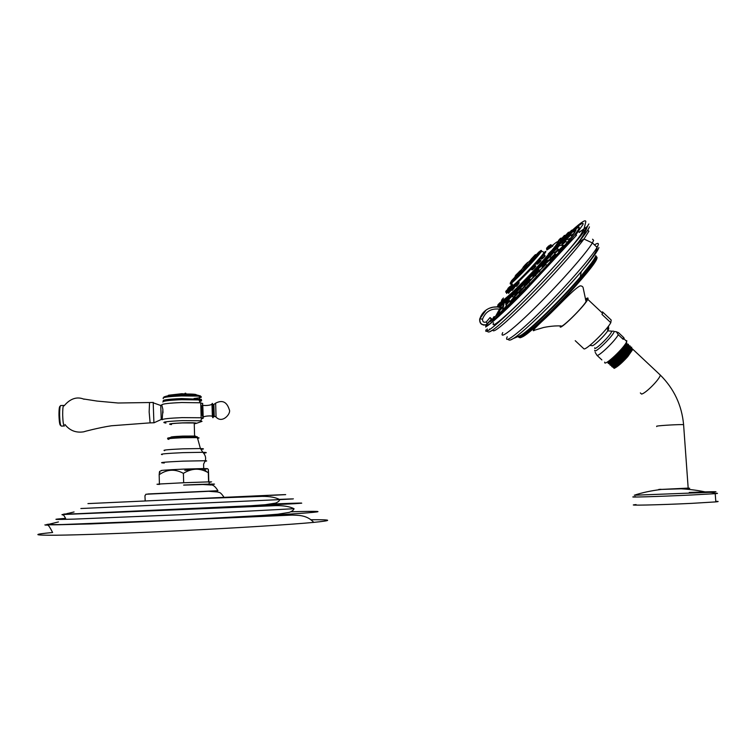 <?xml version="1.0" encoding="UTF-8"?>
<svg xmlns="http://www.w3.org/2000/svg" width="756" height="756" viewBox="0 0 756 756"><rect width="100%" height="100%" fill="white"/><g stroke="black" fill="none" stroke-linecap="round" stroke-linejoin="round"><path stroke-width="1.13" d="M562.303 239.803L561.821 240.153M561.462 240.408L560.782 240.909M569.022 234.984L567.633 235.948M497.164 314.987L499.13 311.406M503.874 304.101L502.485 307.059M514.656 296.257L513.097 297.108L512.209 296.276M533.367 276.034L532.252 278.577L530.098 279.588L529.408 278.936M551.039 257.361L549.253 259.988M547.467 260.829L546.862 260.073M561.859 244.868L559.818 245.719L559.383 245.303M568.039 236.326L566.735 235.248M509.005 299.716L508.996 300.746L505.934 303.732M524.569 285.645L522.793 288.272L521.224 288.886L520.43 288.149M542.524 266.518L541.778 268.456C540.162 270.034 539.255 270.516 539.047 269.901L538.442 269.334M558.287 249.244L558.382 249.773M554.791 252.532L554.006 251.861M566.868 238.83L563.022 241.258M574.305 231.676L572.755 230.363M574.343 233.084L571.139 235.296M570.685 238.055L567.454 239.557L567.038 239.17M564.77 245.322L562.077 245.568M556.756 254.592L554.781 254.196M558.599 251.521L559.856 251.058M547.136 265.261L545.681 264.42M536.59 276.564L535.456 275.477M525.892 287.658L524.9 286.486M529.427 282.999L529.833 283.613M515.838 297.741L514.836 296.617M519.221 293.054L519.41 294.197M510.291 301.502L510.054 303.345M503.26 307.758L502.381 310.48M490.805 320.175L491.466 320.998L489.86 321.489M578.52 229.276C579.748 226.809 578.633 226.866 575.174 229.427M493.054 319.901L494.707 316.915M581.005 234.256L581.024 234.218C583.434 230.296 582.782 229.626 579.049 232.215M567.803 241.665L566.981 242.411M562.861 246.267L558.788 250.16M554.62 254.224L551.256 257.56M545.274 263.579L542.458 266.462M539.047 269.996L537.176 271.943M536.042 273.133L533.32 275.997M530.013 279.503L527.518 282.177M527.877 282.054L524.532 285.409M521.224 289.019L518.323 292.232M514.524 296.484L510.196 301.427M506.586 305.641L503.175 309.554M493.545 322.746C490.965 328.51 499.659 321.754 519.637 302.476M561.113 258.845C571.186 247.429 577.83 239.246 581.043 234.294C583.698 230.06 583.018 229.351 579.011 232.177M489.595 321.81C493.167 320.913 505.736 309.525 527.301 287.677C549.31 265.205 572.273 239.161 577.622 230.731C580.674 225.94 579.408 225.751 573.813 230.183M575.647 235.116L582.97 224.485C585.031 219.183 569.003 233.028 548.261 253.931M486.089 329.786C483.273 335.985 498.459 323.681 522.746 299.376C546.957 275.165 574.834 244.226 584.605 230.807L588.867 223.946M485.995 325.42C486.344 326.696 490.757 323.54 499.234 315.951M586.061 301.701L583.263 288.367C583.122 286.76 582.101 285.919 580.192 285.863C574.38 288.338 558.032 306.464 545.936 317.766C534.426 328.321 530.75 332.432 534.889 330.089L542.931 327.698C542.676 327.631 552.797 325.411 560.905 325.968C560.461 329.399 580.721 309.913 586.061 301.701L587.384 299.263L585.522 299.385M560.404 325.94L560.338 326.148C557.692 332.564 584.842 306.085 587.762 299.329L588.036 298.611C588.244 297.647 587.384 297.826 585.475 299.149M575.221 340.691L583.944 348.866C586.089 350.397 606.851 330.192 610.801 322.68L611.188 320.024L602.853 312.2M610.801 322.68L601.993 314.401L602.834 312.511L602.456 311.831M616.395 331.818L618.502 332.659L623.417 337.27L623.209 339.349L618.266 334.71L616.395 331.818M601.87 359.913L596.966 355.311L595.189 352.372M604.724 362.115C603.326 367.662 625.042 347.306 626.724 341.447L626.866 340.824L625.562 340.351M623.209 339.349L624.182 338.301L623.417 337.27M618.578 352.183C613.664 357.541 610.111 360.688 607.928 361.642M624.853 344.698C621.923 350.982 607.04 365.053 607.777 361.737M626.393 342.194L626.45 343.281C625.618 347.429 611.973 361.84 608.457 363.031L607.682 362.162M608.06 363.173L609.005 363.541C613.078 361.16 618.096 356.237 624.05 348.79L626.97 343.772L626.526 342.496M611.689 366.424L612.625 366.934C616.698 364.6 621.706 359.724 627.65 352.296L630.608 347.174L630.05 345.879M629.049 346.078L628.482 346.324M609.875 364.798L610.81 365.243C614.883 362.88 619.901 357.975 625.855 350.538L628.794 345.473L628.293 344.188M627.206 344.405L626.639 344.66M626.705 344.745L623.965 349.48C618.058 356.832 613.296 361.453 609.676 363.352L608.703 363.655M628.737 345.643L628.983 346.806L628.538 346.38L625.779 351.171C619.863 358.533 615.072 363.163 611.424 365.063L610.555 365.337M630.57 347.297L630.816 348.44L630.372 348.025L627.574 352.872C621.659 360.234 616.858 364.874 613.182 366.773L612.379 367.029M631.732 348.384L631.997 349.489L631.553 349.074L626.705 356C621.432 361.822 617.198 365.507 613.995 367.066C618.039 364.874 623.029 360.158 628.954 352.891L631.732 348.232L630.646 346.995M626.79 349.735L628.123 348.743M631.685 347.174L631.402 349.14M631.997 349.489L627.149 356.426C619.665 364.449 615.034 368.059 613.277 367.265M626.894 344.018L627.149 345.171C626.119 350.236 608.599 367.284 609.506 363.4M628.983 346.806C627.962 351.909 610.394 368.985 611.235 365.12M630.816 348.44C630.107 352.372 617.52 365.706 613.995 367.066L612.965 366.849M617.283 360.631L614.826 363.598M626.97 343.763L628.217 344.934C627.404 349.102 613.749 363.504 610.215 364.675L609.421 363.797M628.812 345.369L629.965 346.579C629.181 350.765 615.526 365.167 611.963 366.329L611.169 365.431M613.163 367.312L614.165 368.38C617.51 366.84 622.037 362.918 627.735 356.634L632.866 349.3L631.732 348.232M688.669 489.151L687.327 489.227M636.098 504.583C622.906 505.726 658.845 504.98 691.816 503.354L715.828 501.889C718.984 501.578 718.975 501.389 715.79 501.341M492.921 319.996L490.068 317.529L491.268 319.571L487.195 324.144M486.864 324.371L486.051 324.815C481.553 325.477 479.427 323.502 479.691 318.89L479.833 318.786C481.44 313.938 484.53 310.451 489.123 308.344L493.025 307.182L497.108 306.983L500.472 307.56L499.47 309.28M490.068 317.529L486.297 321.933L487.242 324.069L486.221 324.702C481.714 325.373 479.578 323.398 479.833 318.786L482.508 319.174C485.588 311.472 491.268 308.136 499.536 309.157L499.565 309.176M495.161 316.556L493.772 316.84L492.336 319.637M493.772 316.84L494.518 317.057C502.598 311.34 528.576 285.73 549.867 262.275C571.262 238.754 581.345 224.74 573.18 230.618M486.08 310.073L479.644 319.041M557.748 241.627C566.839 236.184 513.797 293.697 503.931 299.962M502.523 300.274C502.693 300.973 505.159 299.168 509.913 294.868C523.379 282.782 552.655 251.2 557.153 243.923L557.947 241.788M503.345 298.1C500.935 301.842 503.061 300.708 509.733 294.708C523.199 282.612 552.485 251.03 556.983 243.763C559.09 240.436 557.559 241.041 552.371 245.568M514.345 286.278L514.694 286.42C515.46 286.307 514.619 287.649 512.152 290.455L511.037 289.614M548.516 248.951L552.976 245.889L548.478 248.913M531.837 269.42C531.506 270.459 532.385 269.958 534.492 267.917C536.013 266.15 536.259 265.488 535.229 265.951L535.314 265.932M515.724 286.335L516.65 286.212C519.088 283.415 519.778 282.215 518.72 282.612L516.48 285.768L515.148 285.721M541.419 258.609C541.069 259.695 542.25 258.921 544.963 256.275L544.963 255.424L544.5 256.152C542.61 258.032 541.504 258.788 541.173 258.42L541.06 258.316M546.957 249.924L548.658 248.894M536.911 263.768C536.571 264.846 537.629 264.203 540.067 261.822C541.22 260.47 541.334 260.007 540.408 260.442L539.652 261.633C537.913 263.371 536.93 264.014 536.732 263.542L536.571 263.39M510.924 289.312L514.26 286.203L512.039 289.964M508.684 292.95L511.462 290.011M512.058 286.571L511.51 287.185M511.869 286.609L512.237 286.118M506.643 293.47L507.815 291.996M510.092 288.783L511.821 286.562M539.226 251.805C548.119 244.15 525.722 269.561 514.42 279.9C510.291 283.689 509.251 284.152 511.321 281.289M520.421 270.714L522.906 268.03M528.52 262.143L530.372 260.244M519.495 274.872L520.695 273.568L519.495 274.872M511.982 281.808L513.39 280.334L511.982 281.808M520.648 270.733L521.243 270.053L520.497 270.743M530.504 260.376L533.5 257.796M538.905 253.638L537.714 254.81L538.905 253.638M530.75 263.097L531.449 262.304L530.75 263.097M520.345 272.897L522.131 271.206M528.094 264.997L530.258 262.559M518.899 273.663L515.138 278.028L518.899 273.663M515.469 277.641L519.07 273.748L515.469 277.641M511.869 280.334L516.083 275.921L511.869 280.334M516.537 275.439L511.415 280.816L516.537 275.439M515.989 274.957L519.438 271.555L515.989 274.957M519.183 271.98L515.677 275.25L519.183 271.98M525.307 264.761L523.256 267.076L525.307 264.761M525.231 265.356C521.99 268.56 522.018 268.342 525.307 264.695C528.548 261.491 528.52 261.708 525.231 265.356M534.539 255.5L531.014 259.299L534.539 255.5M531.213 259.365L534.87 255.122L531.213 259.365M538.395 252.513L534.142 256.983L538.395 252.513M533.679 257.465L538.867 252.022L533.679 257.465M534.445 257.749L530.873 261.255L534.445 257.749M531.099 260.867L534.775 257.437L531.099 260.867M524.872 268.238L526.979 265.847L524.872 268.238M524.947 267.605C528.274 264.326 528.246 264.553 524.862 268.304C521.536 271.584 521.564 271.357 524.947 267.605M511.103 289.671L508.656 292.931L507.909 292.364M507.89 291.136L509.827 288.962L507.89 291.136M508.24 290.748L509.544 289.359L508.24 290.748M511.113 284.577L511.973 283.632M511.992 283.661L511.396 284.303M509.27 289.179L508.571 290.219M507.805 291.306L506.586 292.959M505.877 291.211L507.975 289.066L505.877 291.211M506.255 290.824L507.597 289.454L506.255 290.824M511.254 286.6L509.346 289.085M507.928 288.442L509.827 286.581L507.928 288.442M508.268 288.112L509.544 286.836L508.268 288.112M511.169 288.244L512.804 286.335L511.169 288.244M511.462 287.894L512.672 286.59L511.462 287.894M550.557 245.265L548.317 247.59L550.557 245.265M550.151 245.691L548.724 247.174L550.151 245.691M535.04 265.781L534.133 267.662C532.602 269.174 531.789 269.684 531.676 269.164L531.468 268.966M532.687 266.49C531.099 268.096 530.929 268.182 532.186 266.736C533.783 265.12 533.944 265.044 532.687 266.49M532.593 266.537L531.742 267.312L532.593 266.537M515.497 284.143L516.707 282.631L515.497 284.143M515.715 283.869L516.792 282.687L515.715 283.869M544.774 255.254L544.301 254.763M542.789 255.282L541.296 256.634L542.789 255.282M542.515 255.528L541.343 256.662L542.515 255.528M548.128 248.44L546.701 249.338M548.676 245.927L546.654 248.157L548.676 245.927M548.308 246.333L546.985 247.732L548.308 246.333M550.283 244.887L548.081 247.231L550.283 244.887M549.886 245.313L548.478 246.806L549.886 245.313M538.064 260.622L537.034 261.453L538.064 260.622M537.875 260.773L536.845 261.737L537.875 260.773M501.493 304.29L500.708 305.112L501.493 304.29M502.91 307.437L503.827 305.755M512.53 294.538L513.636 293.13L512.53 294.538M513.315 293.545L512.672 294.245L513.315 293.545M530.287 276.62C528.917 277.953 528.926 277.849 530.306 276.309C531.676 274.976 531.666 275.08 530.287 276.62M530.306 276.403L529.88 276.885L530.306 276.403M531.666 279.134L533.131 277.679M548.308 257.153L547.212 258.051L548.308 257.153M547.533 257.787L548.185 257.172L547.533 257.787M549.631 260.253L550.661 258.93M561.226 241.948L559.355 243.763L561.226 241.948M559.903 243.234L560.706 242.43L559.903 243.234M561.321 245.237L561.963 245.454M565.46 235.248L563.371 237.441L565.46 235.248M563.985 236.798L564.845 235.9L563.985 236.798M505.424 301.219L506.955 299.423L505.424 301.219M506.511 299.952L505.792 300.718L506.511 299.952M521.016 286.137L521.612 285.239L521.016 286.137M521.442 285.503L520.912 286.099L521.442 285.503M522.765 288.301L524.125 286.789M539.623 266.707C538.102 268.248 537.922 268.352 539.066 267.01C540.578 265.469 540.767 265.375 539.623 266.707M539.226 266.925L539.765 266.433L539.226 266.925M540.635 269.514L542.147 268.134M555.688 248.696L554.148 250.113L555.688 248.696M554.602 249.697L555.339 248.979L554.602 249.697M564.543 237.375L562.483 239.463L564.543 237.375M563.088 238.849L563.929 237.998L563.116 238.858M564.6 241.164L566.291 239.945M568.862 233.15L571.479 230.363L568.862 233.15M569.211 234.058L571.895 231.298L569.211 234.058M570.118 233.122L570.969 232.253L570.118 233.122M571.555 235.655L573.303 234.577M566.943 237.686L569.495 235.154L566.943 237.686M567.813 236.826L568.625 236.014L567.822 236.864M569.136 239.076L569.712 239.283M562.143 243.848L564.373 241.75L562.143 243.848M562.899 243.139L563.664 242.392L562.899 243.139M555.102 252.164L556.832 250.661L555.102 252.164M555.688 251.654L556.378 250.992L555.688 251.654M546.314 262.02C548.308 259.969 548.667 259.714 547.401 261.236C545.407 263.296 545.048 263.551 546.314 262.02M546.683 261.756L547.278 261.217L546.683 261.756M536.448 272.689C538.319 270.828 538.433 270.828 536.798 272.689C534.936 274.551 534.813 274.541 536.448 272.689M536.571 272.689L537.043 272.264L536.571 272.689M526.261 283.32C527.868 281.799 527.735 282.064 525.864 284.105C524.258 285.626 524.39 285.362 526.261 283.32M526.129 283.585L525.656 284.114L526.129 283.585M516.537 293.111L515.431 294.613L516.537 293.111M516.168 293.621L515.583 294.264L516.168 293.621M508.013 301.332L506.303 303.421L508.013 301.332M507.437 302.041L506.766 302.778L507.437 302.041M501.294 307.409L499.111 309.903L501.294 307.409M500.557 308.259L499.81 309.053L500.557 308.259M568.389 232.309L565.998 234.936L568.389 232.309M567.567 233.217L566.811 234.048L567.567 233.217M560.319 238.471L558.571 240.427L560.319 238.471M560.772 241.958L561.765 241.202M561.585 241.419L560.801 241.986M503.042 298.563L503.411 298.006M502.92 298.62L502.182 299.348L502.92 298.62M496.805 306.955L498.45 305.329L497.004 306.964M497.854 305.953L497.032 306.823L497.854 305.953M553.987 244.188L554.866 243.47M498.015 304.677L499.924 302.74L498.015 304.677M499.366 303.307L498.582 304.101L499.366 303.307M497.76 307.04L499.149 305.679L497.977 307.059M497.902 307.049L498.563 306.331L497.835 307.04M564.458 235.437L561.812 238.32M501.115 301.72L501.597 301.02M202.778 403.496L200.151 402.778L181.705 402.532C169.079 403.061 162.436 403.836 161.784 404.866L162.88 409.365L162.162 419.741C162.814 418.871 169.467 418.162 182.111 417.624L201.162 417.766L200.737 402.853M199.631 401.417C202.504 400.822 202.306 400.321 199.026 399.924L181.657 399.678C169.108 400.217 162.842 401.001 162.852 402.031M201.389 418.928L203.203 418.276L201.682 412.757M201.635 411.292L201.54 408.032L202.58 404.479M163.768 401.313C164.383 400.359 170.355 399.65 181.676 399.168L195.076 399.187L200.529 399.943L201.455 399.366L181.629 398.544C167.208 399.206 161.245 400.094 163.759 401.209M199.348 400.699L200.529 399.943M199.215 400.368L201.455 399.366M163.334 398.544C161.661 397.429 167.737 396.55 181.563 395.927L197.533 396.087L196.853 395.341L181.563 395.18C172.255 395.539 166.367 396.144 163.901 396.985L165.725 396.361C167.955 395.605 173.247 395.067 181.601 394.745L189.435 394.651C197.259 394.812 200.104 395.303 197.977 396.125M194.018 398.497C201.389 397.713 203.241 396.985 199.556 396.305L197.533 396.087M199.565 396.758C201.616 396.163 200.718 395.69 196.853 395.341M197.439 395.983L196.22 395.152C197.373 394.386 193.867 393.989 185.711 393.98L168.323 395.312M185.825 393.262L185.05 393.233M203.203 418.276L201.162 417.766M201.587 409.487L201.55 407.994M213.126 410.026C212.909 402.268 212.918 402.268 213.164 410.035M201.465 421.555L202.032 421.357L200.831 420.771L182.224 420.61C165.857 421.413 160.433 422.226 165.951 423.058M171.451 424.579C166.925 424.021 170.591 423.454 182.451 422.859C191.759 422.604 196.399 422.765 196.38 423.351L202.032 421.357M194.254 423.795L196.38 423.351M194.254 423.672C195.908 423.379 195.899 423.152 194.235 422.973L182.479 422.925C172.292 423.407 168.616 423.918 171.451 424.456M171.517 437.44C169.174 437.006 172.944 436.562 182.839 436.099L194.594 436.051L194.235 422.973M194.32 436.675C196.267 436.401 196.362 436.193 194.594 436.051M175.912 437.081L190.436 436.571M208.807 481.893L208.552 473.256C208.325 468.125 208.25 467.917 208.306 472.642L206.681 471.829C199.074 467.898 191.315 468.418 183.396 473.369C175.118 468.777 167.048 469.221 159.176 474.711C159.45 471.168 159.762 470.355 160.111 472.273M183.67 482.753L182.508 482.8L184.833 482.706L183.67 482.753L183.396 473.369M209.1 482.243C212.691 481.978 212.682 481.855 209.091 481.893L207.427 481.922L208.58 481.884L208.306 472.642M207.427 481.922L184.833 482.706M159.658 484.369C156.086 484.407 156.019 484.294 159.469 484.029L160.527 483.953L159.469 484.029M160.527 483.953L182.508 482.8M159.403 484.01L159.176 474.711M147.864 493.97L217.955 490.72C215.328 486.495 212.956 484.587 210.848 484.983L202.844 484.511L183.623 485.106M225.893 497.353L224.107 497.382C219.571 490.729 218.985 492.969 217.69 491.976L208.684 491.296L145.861 494.254C145.199 496.645 144.651 492.619 145.199 500.888M313.721 522.387C306.615 514.439 296.843 515.394 292.081 515.091L90.777 523.936L44.878 524.919C48.063 525.883 47.335 522.264 52.618 532.498C31.856 534.445 32.99 535.352 56.029 535.22C80.117 534.965 129.352 533.197 181.166 530.665C238.66 527.858 291.892 524.475 313.721 522.387C333.103 520.449 332.253 519.57 311.17 519.741M162.153 419.41L161.236 419.485L160.754 405.5L153.203 402.806L153.912 422.831L161.236 419.485M162.965 412.889L162.909 410.574M153.865 422.765L150.113 422.897L149.159 411.973L149.537 402.551M60.905 405.518L63.589 405.433C62.946 406.482 62.644 409.667 62.682 414.968C62.928 422.311 63.523 425.978 64.458 425.978M60.565 405.537C59.904 406.586 59.592 409.771 59.63 415.072C59.875 422.415 60.48 426.091 61.434 426.091L64.118 425.987M60.697 425.326C59.79 425.562 59.204 422.179 58.968 415.157C58.959 408.949 59.374 406.01 60.206 406.341M501.058 304.63L503.609 300.463M566.745 237.45L564.43 239.51M562.984 240.833L562.644 241.74M568.673 233.689L567.038 235.381M575.656 230.911L574.173 231.563M562.303 240.219L561.632 240.314M561.831 240.21L562.303 240.03M562.653 240.153L562.162 241.514M559.468 245.388L557.229 248.214M554.12 251.965L550.255 256.445M546.966 260.177L541.816 265.857M538.527 269.41L532.8 275.505M529.455 278.983L523.823 284.757M520.44 288.149L515.583 292.912M512.114 296.22L508.656 299.395M505.443 302.192L503.43 303.78M565.469 237.696L566.622 236.666M573.596 231.015L576.063 229.918M573.294 230.911L576.034 230.013M589.453 226.885C588.121 230.486 581.194 239.52 568.654 253.978C543.356 283.169 503.08 323.294 492.6 330.079L489.784 331.704M489.028 330.079L489.557 329.03M587.639 230.259L588.924 231.185L583.972 239.038C574.182 252.22 549.291 279.777 527.603 301.379C504.488 324.078 492.931 333.661 492.931 330.117M510.376 302.683L515.327 297.08M519.07 292.922L523.284 288.301M523.889 287.639L524.919 286.515M527.376 283.869L531.714 279.229M533.178 277.679L540.757 269.722M542.279 268.153L545.794 264.534M549.792 260.48L555.329 254.933M559.497 250.831L562.918 247.505M579.294 232.479L581.128 230.949M581.421 230.703L587.762 226.148M592.553 239.217L593.63 240.332L592.383 242.931L583.972 239.038C582.092 239.52 576.979 244.5 568.654 253.978C578.321 243.517 584.492 234.549 587.195 227.074M502.749 332.602C498.591 340.597 513.607 329.162 537.45 305.386C561.245 281.723 586.987 252.372 592.383 242.931L597.089 247.354L598.289 244.717C598.695 242.96 597.429 243.016 594.462 244.887M507.248 336.807C503.203 344.906 518.37 333.623 542.269 309.903C566.121 286.307 591.806 256.908 597.089 247.354C597.722 250.028 592.42 258.146 581.194 271.697C591.995 259.015 597.902 250.935 598.922 247.467M510.905 339.794L513.173 338.612C523.039 332.98 559.1 297.675 581.194 271.697L580.306 276.961C561.075 299.622 529.663 330.315 520.771 335.39L517.86 336.628M597.646 246.314L596.503 246.806M596.021 256.35L595.048 258.552C587.28 274.485 519.013 343.517 518.172 336.6M595.851 255.613C594.906 258.76 589.727 265.876 580.306 276.961L595.048 258.552L595.917 259.374L596.881 257.153L595.822 256.01M518.862 336.741C518.323 340.786 532.904 329.229 552.466 309.639C571.999 290.115 591.702 267.246 595.917 259.374C596.153 261.935 578.671 283.935 558.533 304.394C538.461 325.004 521.413 339.529 519.552 337.554M522.273 336.94C533.991 332.082 596.843 265.753 596.985 258.013M592.543 257.739L591.778 258.259M597.07 257.456L596.493 256.794M591.012 259.733L590.389 260.196M608.476 326.129L608.731 328.813L607.72 328.567M608.731 328.813L607.692 330.892C604.224 336.297 592.6 347.165 591.976 345.615L589.812 345.416M613.192 331.034L611.566 331.468C611.462 334.738 593.554 352.098 594.726 347.817M616.405 331.771L614.137 331.449C614.052 335.22 593.394 355.216 594.764 350.245M618.266 334.71C615.365 340.672 598.676 356.785 596.966 355.311M640.341 392.931L641.56 394.074C645.671 393.432 659.629 379.342 660.347 375.099L659.043 373.87M656.652 426.564L656.756 426.138C660.668 425.401 679.899 424.333 683.594 424.655L683.622 425.061M661.027 489.293C657.729 489.482 657.89 489.529 661.5 489.415L688.177 488.111M635.56 496.673C622.377 497.628 658.259 496.597 691.211 495.01L715.214 493.668C714.316 492.581 711.698 492.165 707.37 492.421C699.508 490.568 690.767 489.359 681.156 488.792L661.5 489.415C651.171 490.691 642.109 492.628 634.312 495.227L707.37 492.421C725.051 491.419 713.919 491.495 689.264 492.449M715.828 501.889L715.214 493.668C718.474 493.403 718.361 493.281 714.864 493.309M486.297 321.933C483.783 322.793 482.517 321.867 482.508 319.174M498.752 310.536L495.652 316.188M502.731 303.411L505.178 301.521M505.169 301.786L512.048 295.36M514.392 293.139L523.228 284.341M522.245 285.409L529.058 278.444M532.271 275.099L538.083 268.909M541.23 265.507L546.531 259.648M549.536 256.256L553.675 251.446M553.94 250.482L559.223 244.557M561.018 241.996C562.086 240.285 562.095 239.68 561.056 240.181M502.267 300.33L501.804 300.992C499.962 303.723 500.151 304.337 502.353 302.844C510.357 297.949 555.046 250.916 560.404 241.674L560.876 239.614M502.409 299.782C499.933 303.241 499.905 304.148 502.315 302.523C507.626 298.913 526.648 280.117 542.213 262.993C558.778 244.462 564.156 237.129 558.344 240.994M501.625 304.054C500.614 304.46 500.822 303.6 502.249 301.493L502.863 300.614M545.076 251.701C546.446 250.822 546.04 251.795 543.838 254.63M540.965 258.127L539.567 259.695M536.476 263.239L534.596 265.309M531.364 268.805L517.662 282.725M515.101 285.097L514.08 285.995M511.321 287.885L512.181 286.155M543.488 252.05L544.169 252.353C542.477 255.679 524.38 275.316 515.904 283.009C511.51 287.006 510.366 287.516 512.464 284.558M544.169 252.353L544.169 252.353C545.511 251.502 545.511 251.512 544.169 252.353L541.532 251.2L541.476 250.557M510.451 283.141C509.525 284.719 510.848 283.869 514.43 280.58C522.528 273.171 539.869 254.375 541.532 251.2L540.219 251.03M514.401 279.408L520.43 273.02M511.047 282.168L514.656 278.784M521.243 270.497L520.771 270.865M530.457 260.744L530.126 261.245M531.638 260.017L533.897 257.711M536.193 256.199L540.228 251.578M530.296 262.738L536.373 256.322M522.264 271.546L528.35 265.12M514.666 278.832L520.393 272.897M520.449 272.992L514.628 278.473M519.504 273.143L520.033 272.897M511.226 281.298L517.331 275.212M511.236 281.686L514.571 278.548M515.063 276.224L519.873 270.969M516.877 275.212L520.383 270.724M522.906 267.633L527.716 262.379M522.935 267.926L525.562 265.753L528.227 262.134M530.674 259.837L535.503 254.574M539.784 251.795L535.881 256.199M539.349 251.805L533.49 257.957M530.514 261.812L535.966 256.19M530.542 262.124L536.335 256.199M522.49 270.61L527.934 264.987M522.528 270.922L528.312 264.997M530.372 261.907L527.48 265.186M522.462 270.412L519.646 273.039M508.741 293.441L508.656 292.931M510.962 288.773L507.834 291.844L510.782 289.397M507.843 291.173L510.224 288.754M510.876 285.787L512.218 284.899M510.933 285.551L512.351 284.341M505.925 292.345L509.147 289.066M505.802 292.071L511.037 286.373M505.773 291.485L508.117 288.981M508.864 288.858L507.966 289.009M511.075 286.779L511.632 286.779M508.505 288.868L510.858 286.231L507.843 288.697M510.801 286.231L511.717 286.675M510.952 288.641L511.207 289.066L514.212 286.118M510.962 288.423L513.976 285.976M552.976 245.889L551.672 245.256M548.346 248.79L551.426 245.114M548.213 248.507L551.474 245.124L548.204 247.883M531.355 268.663L534.7 265.422M531.383 267.983L534.454 265.271M531.392 267.756L533.84 265.29M515.034 285.418L518.342 282.205M515.063 284.747L515.639 284.87L518.096 282.064M514.987 284.549L517.482 282.073M540.956 258.004L544.055 254.621M540.984 257.333L543.555 255.358L544.112 254.621L543.441 254.64M540.994 257.106L543.12 254.781M546.862 249.452L546.862 250.038M546.597 249.111L547.987 248.119M546.579 248.904L547.977 247.713M546.569 248.289L548.79 245.842M550.566 244.755L547.977 247.467M536.458 263.088L539.86 259.932L538.943 259.714M536.486 262.408L539.623 259.695M536.505 262.181L538.631 259.856M502.967 303.402L500.179 307.03L503.401 303.619M500.047 306.029L502.589 303.402M512.02 295.757L512.889 295.672L515.412 292.733M512.048 295.312L514.978 292.496M512.133 294.897L514.59 292.506M529.219 278.416L532.659 275.345M529.247 277.962L532.224 275.118M529.332 277.537L531.317 275.354M546.673 259.554L550.132 256.473M546.701 259.11L549.697 256.246M546.786 258.684L549.291 256.256M559.194 244.793L562.7 241.816L563.4 242.478M559.232 244.566L561.812 241.523M559.194 244.197L561.302 241.759M565.252 237.091L566.792 235.324L566.301 235.031L569.381 232.026L566.65 235.078M563.182 238.329L566.357 235.031L563.173 237.923M562.02 239.094L563.182 238.121M561.84 238.565L564.855 235.428M564.231 235.485L565.138 235.494M505.14 302.23L505.641 302.476L508.505 299.225M507.182 299.234L505.244 301.37M520.251 287.63L521.555 287.11L523.672 284.577M522.831 284.35L520.355 286.76M538.253 268.815L541.712 265.734M538.281 268.361L541.277 265.507M540.871 265.517L538.366 267.936M553.827 251.351L557.285 248.28M553.855 250.907L556.841 248.053M558.542 249.48L556.898 248.053L555.934 248.299M562.53 240.795L565.847 237.308M561.226 241.816L565.469 237.082L566.745 238.178M565.025 237.091L562.294 239.935M564.515 237.327L565.29 237.176M571.819 231.298L572.812 230.457L572.33 230.145M568.673 233.963L571.961 230.145M571.791 230.174L568.673 233.566M570.033 234.785L573.161 231.27M569.022 234.946L572.736 231.052M574.617 232.668L572.387 231.062L569.013 234.549M566.858 238.792L570.856 235.003M566.792 238.527L570.421 234.776M572.103 236.203L570.081 234.785L566.773 238.14M561.888 245.057L565.913 241.372M561.935 244.594L565.545 241.136L567.095 242.525M565.082 241.145L561.991 244.188M554.592 253.676L558.637 249.971M554.639 253.213L558.193 249.745M557.796 249.745L554.696 252.806M545.492 263.901L549.527 260.196M545.539 263.438L549.092 259.96M548.686 259.969L545.596 263.031M535.314 274.485L538.848 271.017M538.452 271.017L535.361 274.078M524.711 285.966L526.488 284.993L528.709 282.281M524.758 285.503L528.274 282.054M527.348 282.3L528.35 282.045L529.861 283.405M514.647 296.106L515.875 295.672L518.616 292.44M514.694 295.634L518.181 292.213M517.784 292.213L514.751 295.237M505.83 304.592L506.577 304.621L509.761 300.973M505.877 304.129L509.327 300.737M498.894 310.848L499.272 311.207L502.778 307.267M501.965 307.04L499.026 310.744L502.353 307.04M501.455 307.286L502.428 307.04L503.524 308.004M560.848 239.539L561.708 238.367M558.504 240.474L560.47 238.348M561.283 238.159L559.742 240.011M560.905 238.168L561.765 238.442M501.578 300.359L502.353 300.037M501.597 300.104L502.57 299.395M497.675 307.03L499.319 305.103L499.792 305.452M497.297 306.993L498.865 305.131M499.262 305.103L498.412 305.329M499.121 305.112L500.576 303.562M499.924 302.665L497.845 305.122M497.864 305.49L500.755 302.57M499.196 307.257L500.047 306.303M498.261 307.097L500.047 305.462L498.62 307.153M202.013 405.443L202.306 415.545M202.854 405.065C202.788 403.742 202.759 403.732 202.769 405.055L203.203 417.369M212.36 416.358L211.992 403.978C212.502 402.239 212.861 404.252 213.069 410.017C213.523 419.958 212.805 418.087 212.36 416.358C211.86 415.498 203.411 415.932 203.156 417.397L203.014 417.718M214.042 410.026L213.882 404.441L215.64 403.165L216.055 417.076L214.231 416.027L214.042 410.026M171.669 438.376C165.715 437.951 169.429 437.393 182.791 436.722C196.702 436.382 200.699 436.647 194.793 437.535M168.862 439.378C165.469 438.867 170.109 438.31 182.791 437.715L197.401 437.63C199.612 437.79 199.622 438.036 197.448 438.357M200.954 449.395C204.451 448.979 204.262 448.695 200.416 448.554L182.971 448.828C167.898 449.518 161.812 450.132 164.704 450.652M162.219 454.63C158.883 454.101 165.81 453.439 182.999 452.646L202.854 452.296L200.416 448.554L197.401 437.63L194.49 436.685L182.791 436.732C170.166 437.337 165.375 438.017 168.427 438.754M203.676 453.146C207.399 452.712 207.125 452.419 202.854 452.296C205.358 454.961 206.161 457.777 205.273 460.735L183.217 461.132C163.702 462.058 157.39 462.681 164.288 463.003M204.829 461.292C207.125 461.028 207.276 460.839 205.273 460.735L203.61 464.118L203.695 468.559L183.415 469.117C165.847 469.92 158.514 470.487 161.425 470.818M184.776 470.289L190.899 470.005M199.697 469.523C208.732 468.909 210.073 468.588 203.695 468.559L206.681 471.829M207.966 484.624C223.833 483.717 208.854 483.944 183.651 485.05M87.951 503.6L274.872 495.029C290.729 494.377 289.179 494.5 270.204 495.407M261.207 495.832L240.361 496.805M80.864 508.514L279.767 499.622C298.847 498.658 298.714 498.591 279.37 499.395M271.073 504.054C299.319 502.92 310.716 502.683 294.301 503.713L181.497 509.412C105.292 512.955 49.263 515.082 66.821 513.872M294.056 508.712C289.68 506.501 283.443 505.48 275.373 505.651L64.846 514.439C59.044 514.562 63.712 514.827 63.901 515.45L65.611 518.38C50.236 519.485 53.156 519.722 74.371 519.107L181.355 514.666L294.056 508.712C293.564 510.139 291.996 511.349 289.368 512.36L277.962 514.203L261.396 515.507L181.26 519.901L62.209 524.541C50.69 524.777 47.25 524.437 51.89 523.539L58.439 521.933M290.833 511.793C318.163 510.98 327.131 511.273 307.21 512.87C287.384 514.458 236.741 517.369 181.223 520.005C95.058 524.144 31.601 525.949 49.783 524.078M583.49 231.024L585.787 221.848C586.061 219.089 581.591 221.848 572.396 230.126M486.08 326.308C485.361 327.017 485.938 327.178 492.128 322.226C500.434 315.12 511.33 304.715 524.834 291.013L576.535 235.239M490.682 331.27L492.6 330.079C488.565 332.99 486.779 332.593 487.251 328.917M485.938 324.863L485.73 327.055M517.954 336.59L513.173 338.612C510.404 340.361 508.75 340.587 508.202 339.283M560.905 325.855L561.623 326.526M587.762 299.329L602.589 313.258M607.607 327.263L607.692 330.892L611.491 331.09M626.724 341.447L623.927 338.82M626.45 343.281L626.97 343.772M627.65 352.296L627.574 352.872M625.855 350.548L625.779 351.171M624.05 348.79L623.965 349.48M628.794 345.473L628.208 344.934M630.608 347.174L629.965 346.579M632.866 349.3L660.347 375.099C674.059 388.811 681.808 405.329 683.594 424.655L688.187 488.244M689.708 488.263L688.177 488.121M486.221 324.702L483.679 325.127M491.334 319.268L486.231 324.702M500.472 307.56C496.588 306.511 492.808 306.775 489.123 308.344M494.641 316.944C503.581 310.877 539.132 275.061 560.083 250.803M560.054 239.832C561.254 239.019 561.377 239.633 560.404 241.674L560.924 242.081M503.298 300.378L502.249 301.493L502.324 300.151M516.433 275.458L517.01 275.222M538.763 252.05L539.746 251.805M536.391 256.293L535.437 256.445M528.368 265.082L527.414 265.233M510.763 288.745L509.931 288.886M511.481 286.552L510.98 286.08M533.519 265.432L535.399 265.989M518.72 282.602L517.18 282.215M551.653 245.161L550.462 244.774M500.935 307.739L500.255 307.106M504.044 304.262L502.201 303.543M516.178 293.479L515.044 292.496L514.089 292.742M533.698 276.346L531.865 275.127M551.341 257.635L549.754 256.246L548.78 256.492M565.412 235.267L565.894 235.04M509.232 299.934L508.136 298.998M506.057 303.421L505.32 302.74M524.588 285.475L523.294 284.341L522.33 284.587M542.846 266.821L541.334 265.507L540.36 265.753M564.552 241.4L565.545 241.136M559.809 251.115L558.268 249.745L557.257 250M550.708 261.34L549.158 259.96L548.157 260.215M540.493 272.425L538.924 271.017L537.922 271.272M519.618 293.432L518.257 292.213L517.265 292.459M507.115 306.133L506.019 305.103M510.631 301.824L509.402 300.737L508.419 300.982M500.198 312.408L499.083 311.359M567.841 235.796L568.143 236.326M200.151 402.778L199.026 399.924M195.804 399.688L195.076 399.187M199.631 398.894L199.556 396.305M190.285 395.076L189.435 394.651M195.52 395.057C195.653 394.386 192.383 394.027 185.711 393.98L181.705 393.715L168.739 395.208M211.973 403.987C211.567 405.5 203.118 405.953 202.769 405.055L202.41 404.176M213.882 404.432C213.353 405.207 212.984 402.504 213.173 410.035C213.22 416.084 213.57 418.087 214.222 416.065M216.055 417.076C222.51 424.088 231.459 413.211 229.285 409.657C226.866 401.852 222.311 399.688 215.64 403.165M200.831 420.771L201.682 417.822M209.157 484.18L209.091 481.893M181.733 499.243L262.001 496.38C269.656 496.286 275.581 497.363 279.767 499.622C279.361 501.001 277.943 502.164 275.505 503.109L265.28 504.706L250.794 505.755L77.358 513.73C67.407 514.08 64.44 513.929 68.456 513.296L74.069 511.954M161.869 405.188L160.801 405.216M153.288 402.419L149.395 402.551M64.166 405.802C75.288 392.402 85.598 400.661 83.888 399.026L97.08 401.077L118.059 403.005L149.404 402.532M149.953 422.869L111.444 425.77C99.064 427.565 82.565 432.026 85.239 431.374L83.68 431.827C75.959 433.018 69.713 430.58 64.95 424.485"/></g></svg>
